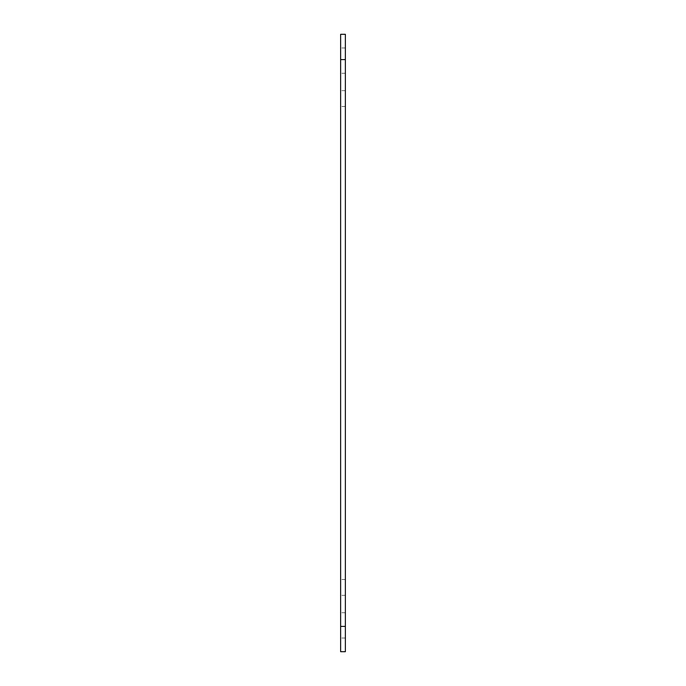 <?xml version="1.0" encoding="UTF-8"?>
<svg xmlns="http://www.w3.org/2000/svg" width="686" height="686" viewBox="0 0 686 686"><rect width="100%" height="100%" fill="white"/><g stroke="black" fill="none" stroke-linecap="round" stroke-linejoin="round"><path stroke-width="0.51" stroke-dasharray="3.43 2.57" d="M340.625 625.383L340.625 638.04L340.625 625.383M345.375 625.383L345.375 638.04L345.375 625.383M340.625 60.617L340.625 47.96L340.625 60.617M345.375 60.617L345.375 47.96L345.375 60.617M340.625 587.43L340.625 595.337L340.625 587.43M345.375 587.43L345.375 595.337L345.375 587.43M340.625 98.57L340.625 106.476L340.625 98.57M345.375 98.57L345.375 90.663L345.375 98.57M345.375 626.395L345.375 651.7L340.625 651.7L340.625 626.395L345.375 626.395L345.375 59.605L340.625 59.605L340.625 34.3L345.375 34.3L345.375 59.605M340.625 626.395L340.625 59.605M345.375 612.735L340.625 612.735L345.375 612.735M345.375 638.04L340.625 638.04L345.375 638.04M345.375 47.96L340.625 47.96L345.375 47.96M345.375 73.265L340.625 73.265L345.375 73.265M345.375 579.524L340.625 579.524L345.375 579.524M345.375 595.337L340.625 595.337L345.375 595.337M345.375 90.663L340.625 90.663L345.375 90.663M345.375 106.476L340.625 106.476L345.375 106.476"/><path stroke-width="1.03" d="M340.625 626.395L340.625 651.7L345.375 651.7L345.375 626.395L340.625 626.395L340.625 59.605L345.375 59.605L345.375 34.3L340.625 34.3L340.625 59.605M345.375 626.395L345.375 59.605"/></g></svg>
